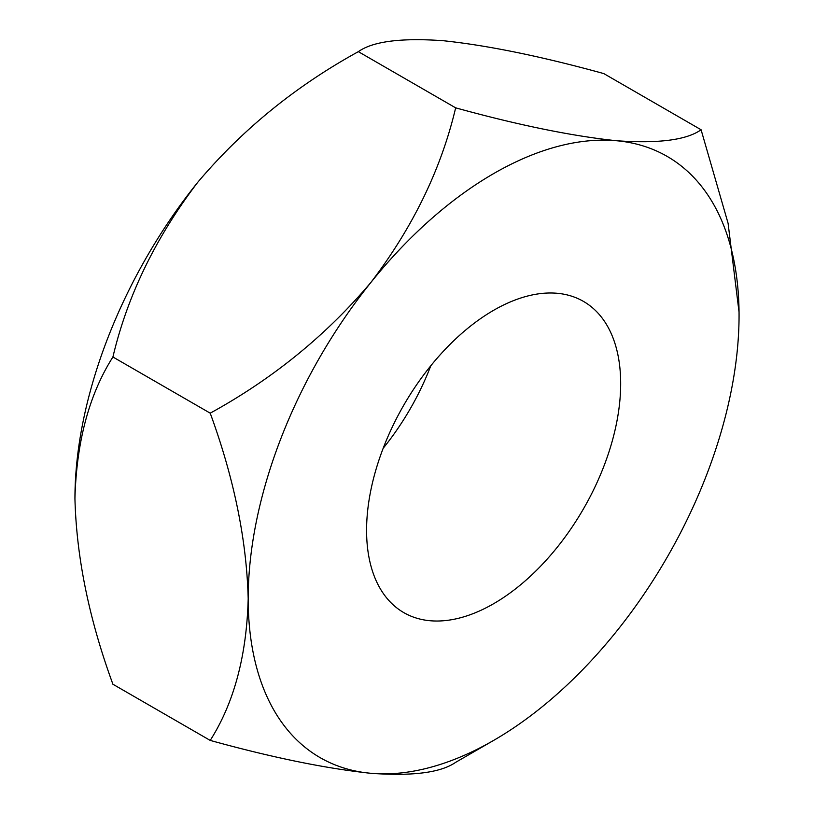 <?xml version="1.0" encoding="UTF-8"?>
<svg xmlns="http://www.w3.org/2000/svg" width="814" height="814" viewBox="0 0 814 814"><rect width="100%" height="100%" fill="white"/><g stroke="black" fill="none" stroke-linecap="round" stroke-linejoin="round"><path stroke-width="1.22" d="M210.216 413.166C234.005 478.205 246.662 540.048 248.189 598.717C246.662 655.718 234.005 702.95 210.216 740.414C272.161 757.529 325.722 768.497 370.909 773.3A347.1 200.397 120 0 0 493.62 740.414A347.1 200.397 120 0 0 616.34 631.603A347.1 200.397 120 0 0 739.061 315.313A347.1 200.397 120 0 0 616.34 140.72C571.794 136.04 518.223 125.081 455.657 107.845L358.343 51.658C372.822 41.372 401.068 37.719 443.091 40.7C487.647 45.391 541.208 56.349 603.784 73.586L701.088 129.762C686.619 140.049 658.363 143.712 616.34 140.72A347.1 200.397 120 0 0 370.909 282.427C326.353 335.205 272.792 378.795 210.216 413.166L112.912 356.99C127.381 295.757 155.637 237.556 197.66 182.397C242.206 129.619 295.777 86.04 358.343 51.658M493.62 740.414L455.657 762.342C440.812 772.659 412.556 776.312 370.909 773.3A347.1 200.397 -60 0 1 248.189 598.717A347.1 200.397 120 0 1 370.909 282.427C412.932 227.269 441.178 169.078 455.657 107.845M493.62 603.713A179.67 103.734 120 0 0 610.999 445.39A179.67 103.734 120 0 0 583.465 301.404A179.67 103.734 120 0 0 493.62 310.307A179.67 103.734 120 0 0 376.251 468.64A179.67 103.734 120 0 0 403.785 612.616A179.67 103.734 120 0 0 493.62 603.713M383.191 448.249A179.67 103.734 120 0 0 430.81 365.751M739.041 312.108L728.082 223.27L701.088 129.762M210.216 740.414L112.912 684.238C89.123 619.301 76.465 557.458 74.939 498.687C76.465 441.788 89.123 394.556 112.912 356.99M197.66 182.397A347.1 200.397 120 0 0 74.939 498.687"/></g></svg>
